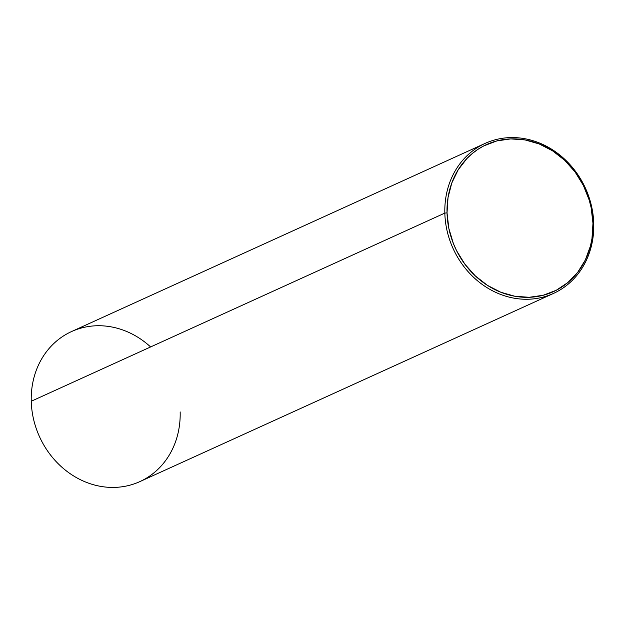 <?xml version="1.0" encoding="UTF-8"?>
<svg xmlns="http://www.w3.org/2000/svg" width="625" height="625" viewBox="0 0 625 625"><rect width="100%" height="100%" fill="white"/><g stroke="black" fill="none" stroke-linecap="round" stroke-linejoin="round"><path stroke-width="0.94" d="M180.164 411.914A82.43 72.734 -114.5 0 1 107.82 487.258A82.43 72.734 -114.5 0 1 31.25 401.25A82.43 72.734 65.5 0 0 139.844 481.617L553.43 293.453A82.43 72.734 -114.5 0 1 444.836 213.086L31.25 401.25L444.836 213.086A82.43 72.734 65.5 0 0 521.406 299.094A82.43 72.734 65.5 0 0 593.75 223.75A82.43 72.734 -114.5 0 1 553.43 293.453M593.75 223.75L592.969 223.32A80.781 71.281 -114.5 0 1 522.07 297.164A80.781 71.281 -114.5 0 1 447.031 212.875L444.836 213.086L447.031 212.875L448.023 197.547L451.789 183.016L458.172 169.828L466.937 158.5L472.109 153.664L477.734 149.453L483.773 145.906L496.836 140.922L510.781 138.898L525.086 139.93L539.195 143.953L552.57 150.828L564.688 160.289L575.094 171.977L583.375 185.43L589.227 200.141L591.164 207.797L592.969 223.32L591.969 238.641L590.43 246.047L585.328 259.977L577.719 272.289L567.891 282.523L556.219 290.289L543.164 295.273L529.211 297.289L514.906 296.266L500.797 292.242L487.43 285.359L475.305 275.898L464.906 264.219L456.617 250.766L453.375 243.531L448.836 228.398L447.031 212.875A80.781 71.281 -114.5 0 1 517.93 139.031A80.781 71.281 -114.5 0 1 592.969 223.32L593.75 223.75A82.43 72.734 65.5 0 0 517.18 137.742A82.43 72.734 65.5 0 0 444.836 213.086A82.43 72.734 -114.5 0 1 485.156 143.383A82.43 72.734 -114.5 0 1 593.75 223.75M485.156 143.383L71.57 331.547A82.43 72.734 65.5 0 0 31.25 401.25A82.43 72.734 -114.5 0 1 71.57 331.547A82.43 72.734 -114.5 0 1 150.609 346.945"/></g></svg>
